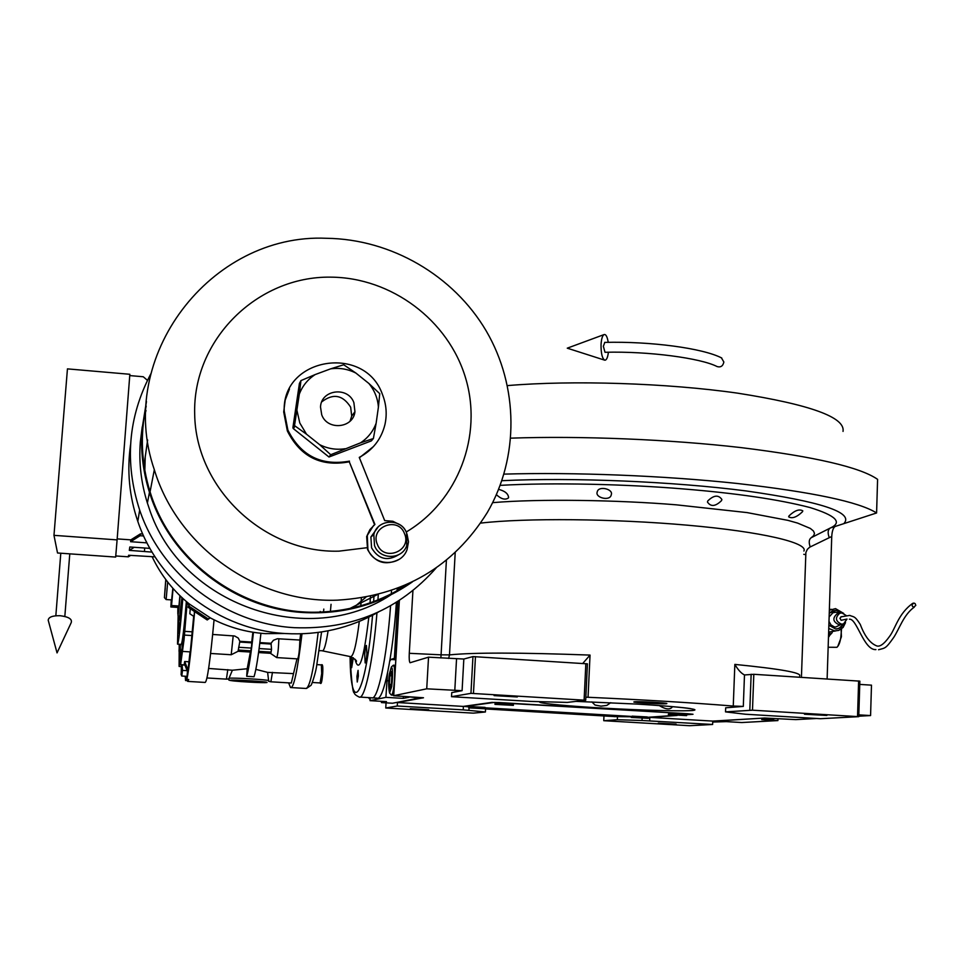 <?xml version="1.0" encoding="UTF-8"?>
<svg xmlns="http://www.w3.org/2000/svg" width="964" height="964" viewBox="0 0 964 964"><rect width="100%" height="100%" fill="white"/><g stroke="black" fill="none" stroke-linecap="round" stroke-linejoin="round"><path stroke-width="1.45" d="M687.645 708.215L684.247 707.805M610.766 702.684L606.826 705.407L600.97 706.154L595.029 705.046L591.848 701.888M672.282 706.624L671.92 707.456C669.45 709.866 665.232 709.239 659.268 705.576M498.653 489.375C504.847 490.953 508.149 493.64 508.594 497.448L508.462 497.918C505.257 500.208 501.232 499.135 496.412 494.689M611.128 495.339C609.369 501.292 595.342 497.641 597.126 492.255L597.343 491.435C599.03 485.687 613.128 489.097 611.345 494.472L611.128 495.339M485.567 708.938L614.032 716.541M631.516 716.782L614.032 716.614M485.723 707.901L631.818 716.505M469.034 707.974L468.902 710.372L485.398 711.998L485.567 708.853M686.392 714.77L693.02 714.264L687.73 713.734L491.977 702.382L463.407 706.383L463.226 709.878L397.264 706.01L385.757 707.998L473.228 713.143L485.398 711.998M617.49 716.348L617.346 719.71L603.753 720.698L603.97 715.854M642.108 718.264L642.012 720.506L617.346 719.71M463.226 709.878L468.902 710.372M410.303 708.685L428.691 709.733L410.303 708.685M385.757 707.998L386.058 702.852M463.419 706.419L397.469 702.539L397.264 706.01M397.469 702.539L423.497 697.767L393.661 695.731L399.301 600.476M510.812 438.15C580.786 435.74 669.462 439.343 741.099 447.609C814.929 456.719 860.43 467.299 877.589 479.361L876.589 512.969L835.149 526.465C833.233 527.682 832.089 531.019 831.739 536.49L827.124 678.945M816.677 718.481L795.77 719.614L764.597 718.035L712.77 721.096L712.625 724.47L642.012 720.506M603.753 720.698L689.621 725.711L712.625 724.47M658.304 723.169L676.101 724.133L658.304 723.169M712.77 721.096L649.808 717.385L677.162 715.433M649.808 717.385L649.664 720.795M634.408 701.804L633.914 701.9C631.962 702.563 661.931 704.25 666.232 703.72L666.799 703.612C668.847 702.949 638.373 701.25 634.408 701.804M858.791 716.204L870.576 715.565L858.828 714.866M582.774 663.425L590.04 655.086L588.052 697.273C642.422 699.719 690.827 702.636 733.255 706.046L743.304 706.407L725.675 707.805L725.518 711.878L745.413 714.228L820.436 718.71L858.767 716.662L859.852 681.15L753.812 674.294L744.485 674.957C741.256 673.378 738.05 669.86 734.845 664.401C780.358 668.944 801.964 672.776 799.626 675.921M588.052 697.273L585.847 697.165M399.361 600.439L393.722 695.707L426.727 688.814L462.093 690.682L451.755 692.586L451.526 696.695L530.754 701.418L567.266 702.407L585.702 700.25L587.425 663.847L472.95 656.58L463.829 659.039L428.534 657.171L410.062 662.738C409.29 661.882 409.025 658.737 409.278 653.303L412.929 590.619M721.53 500.605C715.481 506.534 710.793 507.016 707.456 502.027L707.781 500.931C713.794 495.098 718.481 494.616 721.867 499.485L721.53 500.605M802.409 511.824C796.674 517.234 792.095 518.897 788.66 516.825L789.046 515.861C794.734 510.45 799.325 508.787 802.807 510.872L802.409 511.824M426.727 688.814L428.534 657.171M504.003 474.119C573.99 472.083 664.063 475.65 737.171 483.47C812.604 492.074 859.081 501.907 876.589 512.969M870.576 715.565L871.48 685.151L859.755 684.416M858.767 716.662L752.486 710.191L725.518 711.878M749.811 710.106L751.149 674.246M585.702 700.25L470.95 693.345L451.526 696.695M470.95 693.345L472.95 656.58M492.664 502.654C538.888 498.677 617.948 499.979 676.282 504.823L747.1 512.595L787.877 520.355L797.577 523.078L810.35 528.441L813.447 530.995L814.496 533.405L813.676 535.647L811.194 537.719L830.221 528.055C842.789 522.428 836.017 515.571 809.905 507.51C778.671 499.436 736.412 493.243 683.115 488.917C626.925 484.229 552.565 482.349 500.22 485.362M830.606 527.862L835.149 526.465M801.421 677.318L805.892 552.456L807.338 549.36L809.664 547.203L831.739 536.49M804.494 714.24L826.883 715.457L804.494 714.24M857.538 716.505L858.623 680.946M752.486 710.191L753.812 674.294M448.658 658.436L449.489 654.893C473.24 652.447 520.09 652.52 590.04 655.086M494.098 695.61L517.319 696.948L494.098 695.61M584.112 700.069L585.835 663.618M473.469 693.417L475.457 656.617M507.462 385.6C572.712 380.069 666.943 383.07 737.508 393.143C810.23 404.579 845.404 417.328 843.03 431.402M421.208 697.623L392.517 703.238L381.491 702.587L386.492 701.623L370.043 700.659L370.224 697.707M398.554 587.944L398.433 589.92M397.746 601.476L394.384 658.291L395.867 658.376M421.135 697.972L409.134 696.912M409.061 697.249L403.253 698.382L385.889 697.346L370.043 700.659M381.395 701.322L381.491 702.587M383.539 701.455L384.226 701.491M394.963 620.262L395.12 618.49M385.889 697.346L387.528 673.101M389.745 661.268L390.878 659.46L395.794 659.774M394.384 658.291L390.878 659.46M405.543 696.695L406.23 697.346L406.808 696.767M403.362 696.562L403.253 698.382M392.203 668.654L391.384 666.955L389.48 673.535C388.396 680.885 388.42 687.368 389.552 692.996L391.709 686.561C392.601 679.271 392.77 673.294 392.203 668.654M391.155 694.851L391.396 695.056C392.191 695.092 392.975 692.622 393.722 687.609C394.77 679.246 394.963 672.426 394.276 667.136L393.493 665.22L392.926 665.582M390.034 688.645L391.324 684.332L391.878 675.668L391.143 671.39L389.854 675.728L389.299 684.32L390.034 688.645M389.299 684.32L391.288 684.44M389.854 675.728L391.866 675.86M712.758 721.192L762.657 718.156M712.721 722.048L726.338 721.626L741.726 722.542L777.912 720.578L761.705 719.626L773.923 718.927L762.62 718.252M777.912 720.578L777.972 718.831M372.441 697.828L376.936 698.105C383.262 701.84 392.914 655.99 396.397 602.319M397.084 590.739L397.204 588.462M371.61 697.779C377.647 701.322 386.889 658.063 390.577 605.778C386.889 658.063 377.647 701.322 371.61 697.779L359.958 697.093M391.348 593.812L391.529 590.498L391.348 593.812M686.199 714.553L691.489 714.167L688.983 713.878L498.509 702.515M647.916 717.288L675.378 715.336M498.509 702.563L494.146 702.443L464.901 706.504L469.323 706.877M485.663 707.841L631.878 716.445M485.097 707.395L469.685 706.552M647.29 716.951L632.215 716.144M512.402 703.877L495.93 702.973M685.44 714.143L669.329 713.276M495.99 702.913L495.014 703.792L513.402 705.335L494.93 704.371L513.39 705.371M503.112 704.708L507.305 705.058L503.112 704.708M469.733 706.504L468.781 707.347L486.013 708.781L468.757 707.865L486.013 708.805M476.373 708.191L480.325 708.504L476.373 708.191M669.378 713.24L668.438 714.095L686.597 715.565L668.353 714.661L686.597 715.601M676.692 714.987L680.512 715.312L676.692 714.987M632.251 716.095L631.372 716.915L648.338 718.288L631.299 717.433L648.338 718.325M639.036 717.746L642.675 718.047L639.036 717.746M60.081 615.707C68.613 616.791 72.336 619.081 71.24 622.587L57.045 652.893L48.2 620.201C48.586 617.068 52.538 615.574 60.081 615.707M721.421 357.849L723.856 362.018C722.952 366.091 720.698 367.597 717.096 366.561C700.828 358.162 648.712 351.089 604.994 352.282L603.368 346.281L604.802 342.377M608.224 342.316C607.248 336.46 605.814 333.906 603.886 334.653C602.319 335.918 601.367 339.232 601.042 344.594C600.958 353.39 602.211 358.596 604.789 360.199C606.537 360.211 607.742 357.56 608.404 352.222M828.498 636.373L830.281 631.854M828.486 636.698L832.173 632.661L832.053 631.541M841.548 628.914L841.174 633.276C840.777 640.349 839.367 645.024 836.945 647.302L828.148 647.254M841.09 629.239L841.427 636.734L837.74 646.519M180.413 644.338L179.461 659.882L179.919 644.314M186.727 601.861L181.196 657.797L186.594 601.753M251.628 645.386L250.712 652.074L238.072 651.278L239.855 641.313L251.725 642.06L251.628 645.386M179.196 644.265L179.099 666.377L181.039 649.808L180.605 664.654L184.064 639.578L187.185 602.247M193.668 616.321L190.306 651.893L182.786 651.423M259.858 642.578L271.029 643.289L271.547 649.35L270.788 653.327L258.581 652.568M260.931 633.276C258.485 655.339 256.183 669.835 254.038 676.74L246.688 676.294C248.772 669.317 251.026 654.664 253.46 632.324M300.66 633.842L299.888 640.048C299.527 650.555 298.78 656.833 297.635 658.894L276.764 657.593M296.996 658.846L291.309 683.03L270.92 681.801M288.622 682.874L290.513 687.537C293.659 688.814 297.49 670.908 301.997 633.806M299.888 640.048L277.391 638.734L273.415 640.289L271.029 643.289M268.691 681.307L267.618 672.378L255.846 669.365M267.618 672.378L293.032 673.595M227.793 669.619L226.42 679.138L228.769 678.909L232.372 670.233L208.634 668.45M214.068 619.828C210.2 661.003 207.212 681.873 205.115 682.44L187.944 681.415M187.486 679.439L187.691 681.403L188.703 679.512L186.847 679.403C188.884 670.558 191.462 648.133 194.583 612.104M187.402 680.644L185.57 680.536L185.208 676.246M246.688 676.294L247.194 668.739L232.372 670.233M250.375 652.05L247.194 668.739M239.855 641.313L238.241 638.048L234.662 635.999L212.683 634.457M252.881 632.239L251.725 642.06M194.439 612.007L194.041 616.562L189.824 613.755L190.233 608.935M190.016 651.881L187.799 672.426L184.329 663.594L184.678 661.509L188.643 661.762M186.847 679.403L187.426 671.474M185.883 676.282L185.57 680.536M188.149 670.354L184.678 661.509M186.365 601.548C183.979 629.275 182.268 643.554 181.208 644.386L177.653 644.169M183.835 639.891L183.184 645.808L183.835 639.891M179.726 644.301L179.027 651.29L179.388 644.277M178.135 615.948L177.533 644.157C178.605 643.06 180.376 627.817 182.835 598.427M182.124 664.919L182.509 670.39L181.774 676.029L181.027 674.137M187.1 670.667L182.509 670.39M187.076 676.354L181.774 676.029M353.306 657.749L351.655 667.739L351.498 656.894M364.693 654.628C365.127 648.917 365.705 645.868 366.428 645.458L366.898 653.773C366.465 659.496 365.886 662.557 365.163 662.955L364.693 654.628M356.945 676.403L358.078 670.341L358.367 675.957L357.246 682.018L356.945 676.403M181.437 664.871L181.208 673.643L182.063 664.907M178.557 616.49L178.412 632.336C179.232 631.589 180.569 620.165 182.449 598.066M182.039 597.692L179.328 620.009L179.171 616.803M179.894 595.644L178.943 606.019L171.556 605.537L173.074 588.51M171.556 605.537L170.869 606.959L178.195 607.441L178.943 606.019M171.267 599.897L170.869 606.959M172.845 588.257L171.64 599.921L166.145 599.548M165.772 579.521L164.422 597.62L166.133 599.56L167.688 582.039M164.422 597.62L165.832 579.605M165.278 588.124L164.736 593.523L165.278 588.124M208.14 618.9L188.908 606.127L188.245 607.38L207.212 619.973L209.935 617.599L189.426 604.079C173.387 591.089 160.964 575.315 152.143 556.77M284.717 633.493L265.449 633.637C245.832 632.312 227.311 626.986 209.875 617.659L209.935 617.599M144.829 470.312L145.227 457.105M147.625 439.946L145.01 458.527L144.6 468.95M296.936 410.339L299.792 423.003L306.516 434.21L294.514 425.606L299.322 394.119C302.479 385.853 307.793 379.322 315.24 374.538L300.937 380.599L299.322 394.119M130.55 444.753C126.838 470.721 129.26 496.267 137.804 521.379C158.662 583.75 220.081 630.022 285.549 633.553C318.939 635.409 349.896 628.239 378.43 612.044M436.246 567.844C399.253 609.826 351.968 629.781 294.418 627.684C225.889 623.949 161.53 575.448 139.672 510.089C124.32 462.636 128.031 417.219 150.818 373.851M374.562 524.705L349.161 461.503L374.924 524.44L369.935 529.585L367.272 535.153L367.899 549.275C374.008 566.748 401.265 566.832 407.085 549.528L408.507 541.792L407.013 534.032M398.988 559.433C385.54 566.025 375.068 562.723 367.561 549.54L366.657 536.43L373.562 525.513M400.181 524.958L392.842 521.259L384.696 520.62L359.259 457.394C372.682 450.224 381.238 439.295 384.925 424.642C387.179 414.424 386.371 404.398 382.491 394.553C365.055 344.003 282.018 357.258 284.211 411.026L283.705 411.965L287.356 430.956C300.419 456.816 321.06 467.094 349.281 461.804M294.948 426.136L293.43 428.691L293.02 428.137L294.442 424.895M390.721 594.945C308.179 649.35 180.256 605.031 149.095 508.136L147.396 503.051C141.142 483.133 138.78 462.865 140.298 442.235L142.226 426.871M143.949 418.352L145.998 410.471M146.456 401.566L142.045 428.956C140.467 450.429 142.937 471.553 149.456 492.315C169.7 558.674 234.252 608.718 303.25 612.526C343.642 614.683 380.033 604.464 412.423 581.87M366.923 547.721L338.979 551.155C264.413 553.432 195.704 488.664 194.68 414.183C192.535 339.702 257.316 276.017 330.688 277.15C391.553 277.463 448.417 320.277 465.576 377.96C482.964 435.559 458.298 501.063 406.206 532.02M326.447 238.289C391.3 239.06 453.598 275.547 486.205 330.917C518.632 386.407 519.379 457.406 487.302 512.523C453.381 566.965 403.398 596.174 337.34 600.162C257.207 603.356 177.617 547.251 154.324 469.709C115.138 356.56 210.887 232.999 326.447 238.289M408.399 583.774C381.66 601.536 351.932 610.983 319.192 612.116C245.037 615.14 171.568 563.398 150.071 491.785C141.298 463.347 140.009 434.776 146.167 406.073M359.415 457.767L373.514 446.513M289.465 389.01L285.187 400.108L283.705 411.965M349.474 461.141C321.361 466.154 300.828 455.791 287.875 430.065L284.211 411.026M404.434 585.534L397.927 590.269M293.43 428.691L328.977 457.008L371.345 440.897L373.393 438.512L376.129 423.256C373.056 431.511 367.814 438.054 360.416 442.898L373.393 438.512M300.937 380.599L299.418 383.419L292.935 427.462M378.081 527.115L370.899 536.972L371.574 547.841C378.418 559.277 387.456 561.566 398.674 554.71M355.921 373.08L343.702 364.766L330.616 368.851C339.449 367.597 347.884 369.007 355.921 373.08L368.875 383.467C374.562 390.408 377.743 398.301 378.406 407.133L379.744 393.661L368.875 383.467M378.406 407.133L376.129 423.256M328.977 457.008L330.724 454.731L360.416 442.898M345.076 448.73C336.219 450.068 327.736 448.706 319.614 444.645L306.516 434.21M319.614 444.645L330.724 454.731M330.616 368.851L315.24 374.538M377.02 594.776L349.848 608.501M321.711 414.773C327.302 430.836 353.246 428.377 354.945 411.712L353.896 402.711C348.137 386.082 321.036 389.528 320.518 407.037L321.711 414.773M365.91 597.186L353.535 607.669M350.04 421.196L351.703 416.087L350.667 407.194C342.798 394.891 333.17 393.107 321.771 401.843M207.212 619.973L210.176 617.828M117.186 538.888L130.851 539.864L130.586 541.696L140.105 535.719L140.455 533.851L130.851 539.864M140.455 533.851L142.768 534.02M129.754 375.586L143.262 376.755L147.444 380.358M143.648 535.984L140.105 535.719M130.586 541.696L146.986 542.877M115.752 555.951L128.345 556.831L130.634 555.409M155.047 556.855L128.586 555.264L128.345 556.831M149.95 548.383L129.803 546.986L129.309 550.372L152.107 552.107M189.137 603.85L188.245 607.38M188.908 606.127L189.45 603.994M53.972 535.345L57.527 552.987L115.656 557.072L117.102 539.888L129.851 374.285L67.444 368.875L53.972 535.345L117.102 539.888M129.309 550.372L134.201 547.299M835.523 628.95L828.859 625.19L835.523 628.95L837.017 628.914L841.114 627.287L843.886 623.768L838.837 628.504L835.523 628.95M845.512 622.624L843.114 627.444L838.764 630.396L834.812 630.914L828.763 628.456M829.257 613.176L836.113 610.369L841.729 612.923L836.113 610.369L832.559 610.887L829.257 613.176M829.353 610.248L835.535 608.633L843.681 613.393M913.872 603.03L911.932 604.741L912.547 606.489L913.86 607.115L915.8 605.404L915.173 603.657L913.872 603.03M841.427 616.683L839.933 618.225L841.114 620.31L846.922 619.069M841.946 624.178L838.897 624.636C832.86 621.804 832.269 618.165 837.138 613.755L839.752 613.237C834.872 617.671 835.463 621.322 841.512 624.166L843.548 623.901L847.031 619.057M846.043 615.418L841.873 612.935L839.752 613.237M837.138 613.755L838.764 613.429M838.764 612.984L836.053 612.224L832.944 612.755L829.124 616.96M828.992 621.406L830.944 624.901L834.306 626.877L835.583 627.082L841.524 624.262M576.074 701.382L636.939 704.082C661.726 705.455 706.407 709.155 692.212 710.528C674.113 711.625 620.262 709.215 598.813 707.853C577.677 706.672 534.562 703.431 540.021 701.672M400.132 587.317L400.048 588.775M743.304 706.407L744.485 674.957M733.255 706.046L734.845 664.401M480.59 523.115C524.741 517.897 613.55 518.608 687.814 525.223C762.223 531.815 808.459 542.828 803.892 551.034M455.213 552.529L449.489 654.893L441.078 654.833L440.849 657.942M462.093 690.682L463.829 659.039M454.791 690.513L456.538 658.942M446.404 560.18L441.078 654.833L409.278 653.303M844.271 523.115C853.261 512.258 820.521 501.533 746.04 490.929C673.342 481.494 572.038 477.301 501.883 480.699M829.124 537.261C827.534 532.694 827.895 529.622 830.221 528.055M805.591 554.577L803.783 554.336M810.206 546.901C808.639 542.383 808.977 539.322 811.194 537.719M386.877 680.692L388.781 680.813M238.626 647.278L251.375 648.085M191.932 635.553L184.353 635.071M259.111 648.567L271.547 649.35M320.205 611.441L320.156 612.08M318.156 632.456C313.782 669.679 309.661 688.332 305.817 688.453L291.068 687.573M270.438 653.315L276.692 657.581C277.74 655.52 278.463 649.23 278.873 638.698M268.679 681.331L270.86 681.801L272.463 672.342M271.258 644.048L259.774 643.325M268.799 680.632C268.064 679.692 233.095 677.584 229.203 678.246M230.42 680.283C228.191 681.078 265.895 683.343 266.871 682.476C269.703 681.705 230.986 679.379 230.42 680.283M233.204 635.782L231.215 654.749L238.072 651.278M321.349 664.907L321.699 673.571L320.108 682.946L312.396 682.488M321.398 650.688L322.241 650.821C324 651.242 325.953 644.579 328.085 630.83M330.411 611.441L331.05 604.308M271.161 652.122L258.75 651.339M251.737 642.819L239.638 642.048M189.052 604.199L187.052 604.067M192.21 631.842L184.63 631.348M184.847 664.919L180.605 664.654M180.569 663.365L179.473 663.304M321.831 667.365C322.675 664.75 322.952 666.847 322.675 673.667C322.036 680.97 321.458 683.271 320.94 680.56M361.367 597.969L360.813 605.79M359.295 621.455C356.379 644.94 353.451 656.677 350.51 656.641L322.53 650.869M251.002 650.857L238.277 650.049M182.1 651.809L181.437 651.772M182.786 646.001L181.919 645.952M180.28 651.797L179.425 651.736M180.485 648.061L179.641 648.013M370.477 596.282L370.043 602.886M368.826 617.153C363.657 660.448 359.042 674.451 354.969 659.159M182.509 598.126C178.858 637.987 177.521 644.085 178.485 616.43M350.101 656.556C350.51 718.879 365.718 696.635 372.55 615.261M373.622 601.608L374.02 595.499M377.936 599.933L378.286 594.463M350.077 656.544C351.462 681.861 352.908 693.96 354.378 692.827C354.113 693.911 355.704 695.321 359.15 697.044C364.597 700.189 372.96 662.027 376.96 612.875M177.894 607.416C177.557 619.888 178.304 616.044 180.148 595.897C177.882 624.106 176.81 613.188 179.581 616.876L181.943 597.596M406.591 532.984L406.748 545.6C402.121 559.964 379.563 560 374.514 545.576L373.827 534.598C377.201 518.969 401.265 517.813 406.567 532.935M377.334 544.335C369.622 526.959 398.132 515.848 404.519 533.658C412.267 550.95 383.793 562.217 377.334 544.335M146.359 542.828L146.444 541.792M144.443 551.456L144.696 548.046M399.988 588.823L400.072 587.341M636.734 704.069C676.354 706.455 689.959 708.468 690.67 708.624M391.384 666.955L393.336 665.208M393.698 695.189L391.541 695.068M395.457 665.341L393.493 665.22M389.552 692.996L391.251 694.96M368.477 697.671L370.056 699.503M512.173 703.383L513.426 704.78M685.392 713.673L686.621 715.023M60.792 553.216L55.84 615.755M69.782 553.842L64.829 616.442M604.512 360.102L567.266 348.173L603.886 334.653M721.771 358.018C702.696 348.088 650.098 341.208 604.645 342.389M829.185 636.541L828.486 636.65M319.192 650.76L321.036 650.664M267.052 682.476L241.422 681.62C231.601 680.873 227.504 680.235 229.131 679.728L228.745 678.921M323.796 609.079L323.555 611.935M321.578 631.962L316.445 667.184C315.216 674.535 311.227 686.211 310.83 685.44L306.516 688.453M206.971 677.969L226.42 679.138M210.61 653.471L231.215 654.749M320.181 682.946C321.169 684.886 322 681.801 322.675 673.679C323.097 666.642 322.675 663.726 321.41 664.907L316.927 664.63M180.569 664.823L184.919 665.088M179.123 666.449L181.304 666.582M355.367 659.665L356.09 661.605C357.391 661.196 355.644 659.569 350.848 656.713M181.208 673.643L181.545 675.776M178.497 616.43L178.786 632.902M137.804 521.379L139.672 510.089M292.923 427.618L294.43 425.064M150.071 491.785L154.324 469.709M147.396 503.051L149.456 492.315M370.899 536.972L373.827 534.598C377.273 518.945 401.349 517.801 406.615 532.935M406.748 545.6L406.615 532.947M354.945 411.712L351.703 416.087M829.365 609.658L831.233 609.272M828.642 632.131L835.595 630.938M912.848 603.259C898.171 613.682 895.363 628.877 889.519 636.457C883.904 644.35 879.445 647.41 876.131 645.651C869.841 642.928 864.551 635.866 860.286 624.467C854.55 615.381 853.863 617.261 849.73 615.406L840.897 616.852M849.392 619.189C856.851 618.225 863.792 650.435 875.902 649.603M914.318 607.091C903.509 614.803 899.484 628.757 893.628 637.553C885.518 649.037 885.265 647.856 878.566 649.736M839.511 613.285L837.644 612.514"/></g></svg>

